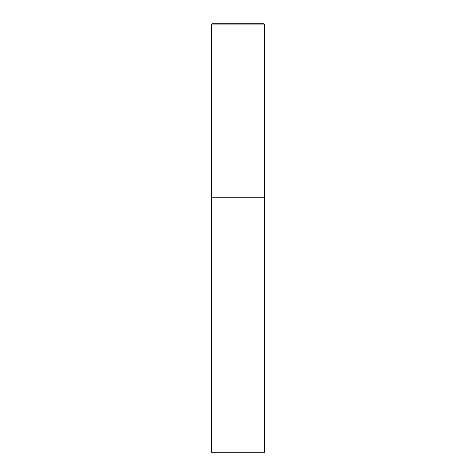 <?xml version="1.0" encoding="UTF-8"?>
<svg xmlns="http://www.w3.org/2000/svg" width="476" height="476" viewBox="0 0 476 476"><rect width="100%" height="100%" fill="white"/><g stroke="black" fill="none" stroke-linecap="round" stroke-linejoin="round"><path stroke-width="0.71" d="M211.225 24.871L211.225 452.2L264.775 452.2L264.775 197.837L211.225 197.837L264.775 197.837L264.775 24.871A1.071 1.071 0 0 0 263.704 23.8L212.296 23.8A1.071 1.071 0 0 0 211.225 24.871L264.775 24.871"/></g></svg>
